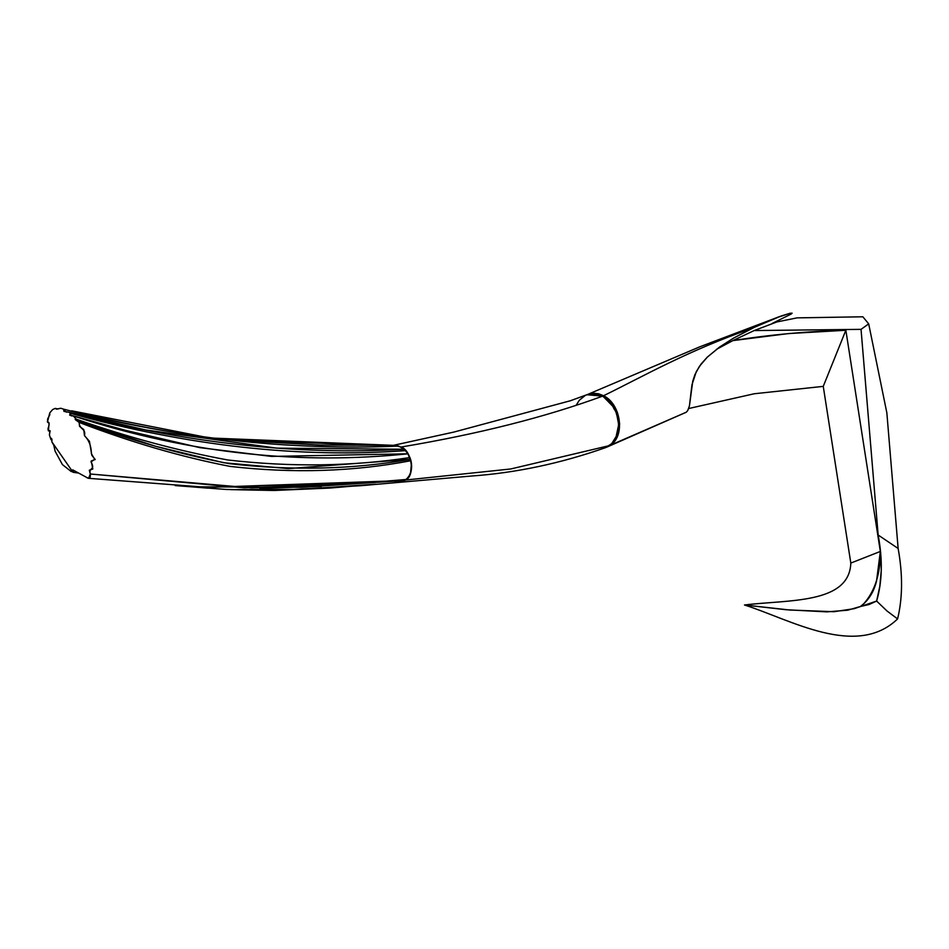 <?xml version="1.0" encoding="UTF-8"?>
<svg xmlns="http://www.w3.org/2000/svg" width="949" height="949" viewBox="0 0 949 949"><rect width="100%" height="100%" fill="white"/><g stroke="black" fill="none" stroke-linecap="round" stroke-linejoin="round"><path stroke-width="1.42" d="M732.818 340.62L716.353 349.422L732.818 340.62L788.548 333.562L845.856 330.264L880.34 551.44L876.532 581.108C874.243 590.397 870.019 597.894 863.887 603.623L860.435 606.494L868.999 604.537L876.627 601.061L879.842 586.174L881.277 570.124L880.696 552.982L878.157 535.022L861.04 329.35L754.147 330.56L732.818 340.62L754.147 330.56L861.04 329.35L878.157 535.022L898.134 548.475L886.852 412.862L868.691 323.87L862.855 316.788L797.077 317.868L776.934 321.925L754.147 330.56L776.934 321.925L797.077 317.868L862.855 316.788L868.691 323.87L861.04 329.35L868.691 323.87L886.852 412.862L898.134 548.475C902.855 574.501 902.665 597.989 897.588 618.926C856.235 658.701 790.043 619.412 744.479 604.988C788.026 599.566 849.331 604.264 850.814 563.077C849.331 604.264 788.026 599.566 744.479 604.988L786.069 609.721L826.793 611.868L847.659 610.207L860.435 606.494L863.887 603.623C875.014 590.954 880.506 573.564 880.34 551.44L850.814 563.077L880.34 551.44L845.856 330.264L823.258 386.373L850.814 563.077L823.258 386.373L754.23 393.764L688.701 408.521L754.23 393.764L823.258 386.373L845.856 330.264C807.148 331.296 769.473 334.748 732.818 340.62M876.627 601.061L854.183 608.677L833.922 611.714L789.829 610.017L744.479 604.988C790.043 619.412 856.235 658.701 897.588 618.926L887.054 611.026L876.627 601.061L887.054 611.026L897.588 618.926C902.665 597.989 902.855 574.501 898.134 548.475L878.157 535.022C882.795 559.78 882.285 581.784 876.627 601.061M394.476 445.366L398.829 446.101L404.132 449.245L408.023 453.8L410.561 459.304L411.664 466.149L411.047 471.404L409.173 475.971L406.184 479.47L370.43 482.46L244.213 487.845L90.297 474.002L88.577 478.32L85.956 477.039C89.253 479.459 90.701 478.45 90.297 474.002L89.301 470.241L92.824 468.984L91.234 460.989L95.232 459.482L91.816 455.259L89.443 441.297L84.473 435.638L83.761 429.541L79.55 426.35L79.135 422.424L75.659 419.873L75.161 419.28L76.395 419.244L73.215 415.887L69.657 415.116L70.226 413.254L68.696 412.091L63.986 411.415L63.512 409.138L60.76 408.248L56.928 409.138L55.315 408.378L52.729 409.493L49.751 412.862L49.787 414.879L47.711 418.734L47.45 422.032L49.111 423.361L48.363 430.81L50.072 430.846L49.419 434.998L50.985 439.648L51.448 438.319L51.768 439.067L51.863 441.831L53.773 445.223L55.125 451.214L62.42 464.595L71.139 471.475L73.453 471.973L72.8 469.897L85.956 477.039L72.693 469.874L73.014 472.282L51.863 441.831C51.97 438.462 51.685 437.738 50.985 439.648L49.419 434.998L49.906 430.561L48.363 430.81L47.984 428.723C49.692 424.061 49.514 421.831 47.45 422.032L49.751 412.862L52.729 409.493L55.315 408.378L56.347 409.114L60.76 408.248L63.512 409.138L66.228 412.068L68.696 412.091L70.226 413.254L71.294 415.864L73.215 415.887L76.395 419.244L75.742 419.6L104.354 428.829L75.742 419.6M394.831 481.487L404.76 480.479L406.184 479.47L401.676 481.784M88.577 478.32L207.938 487.395L404.76 480.479L301.806 487.323L196.538 486.801M259.777 488.403L321.391 486.374L259.777 488.403M406.184 479.47C411.036 474.951 412.625 468.687 410.964 460.692C353.384 471.712 293.087 473.61 230.049 466.398C181.295 456.932 130.998 442.27 79.135 422.424C79.443 430.099 86.086 428.082 84.473 435.627C88.981 440.194 91.282 446.196 91.377 453.622C94.734 459.921 95.896 458.687 90.985 461.855C95.849 470.621 88.411 466.884 90.297 474.002L251.497 487.916L369.339 482.555L406.184 479.47M410.964 460.692L410.561 459.304C352.909 469.447 292.482 470.894 229.267 463.658C180.369 454.369 129.894 440.134 77.842 420.965L79.135 422.424C130.998 442.27 181.295 456.932 230.049 466.398C293.087 473.61 353.384 471.712 410.964 460.692M410.561 459.304L409.944 457.56C351.984 466.433 291.319 467.24 227.962 460.004C178.97 451 128.459 437.406 76.395 419.244C74.615 419.316 75.101 419.885 77.842 420.965L155.838 446.338L223.727 462.744L288.247 468.604L410.561 459.304M77.177 421.036L77.842 420.965M76.395 419.244C128.459 437.406 178.97 451 227.962 460.004C291.319 467.24 351.984 466.433 409.944 457.56L408.023 453.8C304.214 464.464 193.798 455.378 73.215 415.887L125.482 430.336L199.954 447.667L271.556 456.422L408.023 453.8L405.579 450.633C299.196 458.414 187.416 445.959 70.226 413.254C187.416 445.959 299.196 458.414 405.579 450.633L404.132 449.245C296.325 455.496 184.509 443.112 68.696 412.091L145.624 429.944L276.717 448.153L404.132 449.245L398.829 446.101C288.638 450.716 176.858 438.402 63.512 409.138C176.858 438.402 288.638 450.716 398.829 446.101L224.308 439.707C174.486 433.515 123.631 423.883 71.721 410.822L209.658 437.975L395.994 445.449L400.988 447.05L404.76 449.814L407.916 453.646L411.463 463.29L410.537 473.077L408.438 477.074L405.437 480.052L401.759 481.76M58.019 409.019L55.315 408.378M51.46 438.319L50.985 439.648L52.029 439.968M615.782 437.94L618.76 428.818L619.033 423.693L617.882 415.876L614.964 408.485L613.837 408.829L614.964 408.485L603.125 396.397M686.246 412.234L606.767 447.157L686.246 412.234L687.74 410.585L689.437 405.864L692.758 381.178L694.929 374.606L699.449 366.302L707.302 357.132L719.425 347.144L733.613 338.093L752.687 328.034C686.518 351.284 644.525 375.697 603.564 395.733C620.966 403.93 625.427 435.959 610.397 445.211L686.246 412.234L687.74 410.585L689.437 405.864L691.94 384.891L696.281 371.652L701.228 363.858L707.302 357.132L720.279 346.539M587.407 394.535L603.564 395.733C644.525 375.697 686.518 351.284 752.687 328.034L781.193 315.97L790.09 313.265L792.13 313.194L791.015 314.131L772.213 323.431L791.015 314.131L792.13 313.194L790.09 313.265L776.021 317.927L755.772 326.61L733.613 338.093L719.425 347.144M684.419 412.91L685.356 412.696M586.34 395.021L593.505 393.218L598.582 393.776L603.564 395.733L611.749 402.578L617.419 412.518L619.65 423.895L618.024 434.761L612.805 443.207L606.174 447.382M615.877 437.774L619.009 423.1L614.964 408.485L608.772 400.383L602.923 396.302M576.411 404.867L579.317 400.253L585.272 395.436M586.802 394.76L595.047 393.716L602.639 396.136L610.824 402.993L616.482 412.957L618.653 424.357L616.969 435.188L611.725 443.622L605.545 447.643M394.215 445.366L400.988 447.05C478.177 434.12 545.39 417.145 602.639 396.136L586.838 394.737L570.385 400.751L453.907 432.068L393.289 445.366M175.162 485.58L225.981 489.447L274.154 490.443L360.739 485.71L471.155 476.054C515.675 472.946 560.491 463.468 605.592 447.62L609.317 445.627L510.74 468.972L405.437 480.052L510.74 468.972L609.317 445.627C624.395 436.421 620.065 404.345 602.639 396.136C545.39 417.145 478.177 434.12 400.988 447.05C411.902 450.134 415.437 476.315 405.437 480.052L403.028 481.345M329.955 488.059L274.083 490.479L230.785 489.625L300.845 489.34L375.424 484.215L329.955 488.059M73.037 472.282L77.877 472.982M181.852 485.995L207.724 488.154L188.78 486.41M251.497 487.916L327.939 485.603L369.339 482.555M394.547 445.366L320.347 445.081L223.442 439.601L212.066 438.272M50.131 431.309L48.624 430.905M587.846 394.357L699.793 346.812L779.283 316.681"/></g></svg>

